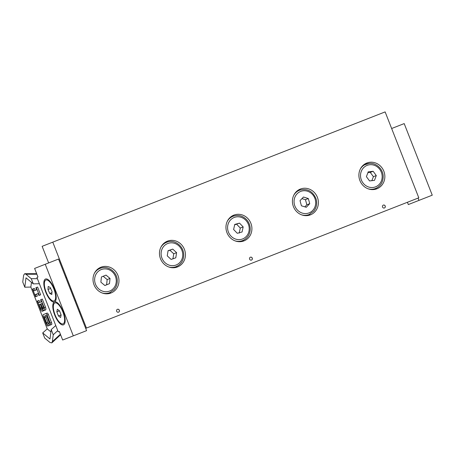 <?xml version="1.0" encoding="UTF-8"?>
<svg xmlns="http://www.w3.org/2000/svg" width="455" height="455" viewBox="0 0 455 455"><rect width="100%" height="100%" fill="white"/><g stroke="black" fill="none" stroke-linecap="round" stroke-linejoin="round"><path stroke-width="0.68" d="M384.39 207.992A1.536 1.428 68.6 0 0 383.269 205.131M385.214 206.018A1.536 1.428 -111.4 0 1 384.447 207.975A1.536 1.428 -111.4 0 1 382.553 207.065A1.536 1.428 -111.4 0 1 383.32 205.108A1.536 1.428 -111.4 0 1 385.214 206.018M251.444 260.095A1.536 1.428 68.6 0 0 250.324 257.234M252.269 258.121A1.536 1.428 -111.4 0 1 251.501 260.072A1.536 1.428 -111.4 0 1 249.607 259.162A1.536 1.428 -111.4 0 1 250.375 257.212A1.536 1.428 -111.4 0 1 252.269 258.121M118.499 312.193A1.536 1.428 68.6 0 0 117.379 309.332M119.324 310.219A1.536 1.428 -111.4 0 1 118.556 312.175A1.536 1.428 -111.4 0 1 116.662 311.265A1.536 1.428 -111.4 0 1 117.43 309.309A1.536 1.428 -111.4 0 1 119.324 310.219M300.408 189.906A13.843 12.854 68.6 0 0 298.304 190.105M308.245 215.465A13.843 12.854 68.6 0 0 309.923 214.18M317.368 197.26A13.843 12.854 -111.4 0 1 310.452 214.84A13.843 12.854 -111.4 0 1 293.435 206.638A13.843 12.854 -111.4 0 1 300.351 189.064A13.843 12.854 -111.4 0 1 317.368 197.26M167.463 242.003A13.843 12.854 68.6 0 0 165.358 242.202M175.3 267.568A13.843 12.854 68.6 0 0 176.978 266.283M184.423 249.363A13.843 12.854 -111.4 0 1 177.507 266.937A13.843 12.854 -111.4 0 1 160.49 258.741A13.843 12.854 -111.4 0 1 167.406 241.167A13.843 12.854 -111.4 0 1 184.423 249.363M366.878 163.857A13.843 12.854 68.6 0 0 364.779 164.05M374.715 189.417A13.843 12.854 68.6 0 0 376.393 188.131M383.838 171.211A13.843 12.854 -111.4 0 1 376.922 188.785A13.843 12.854 -111.4 0 1 359.911 180.589A13.843 12.854 -111.4 0 1 366.827 163.015A13.843 12.854 -111.4 0 1 383.838 171.211M233.938 215.954A13.843 12.854 68.6 0 0 231.834 216.153M241.77 241.514A13.843 12.854 68.6 0 0 243.448 240.234M250.893 223.314A13.843 12.854 -111.4 0 1 243.982 240.888A13.843 12.854 -111.4 0 1 226.965 232.687A13.843 12.854 -111.4 0 1 233.881 215.113A13.843 12.854 -111.4 0 1 250.893 223.314M100.993 268.058A13.843 12.854 68.6 0 0 98.889 268.251M108.83 293.617A13.843 12.854 68.6 0 0 110.508 292.332M117.953 275.411A13.843 12.854 -111.4 0 1 111.037 292.986A13.843 12.854 -111.4 0 1 94.02 284.79A13.843 12.854 -111.4 0 1 100.936 267.216A13.843 12.854 -111.4 0 1 117.953 275.411M385.135 111.902L418.805 197.811L86.439 328.061L52.774 242.151L385.135 111.902M85.699 328.356L86.439 328.061M48.645 262.927L42.139 246.32L52.774 242.151M391.641 128.509L404.194 123.595L432.25 195.184L408.323 204.562L407.424 202.27M418.958 200.393L418.06 198.101M60.39 334.209L52.342 341.648L51.842 342.877L50.061 342.541L44.727 338.105L42.696 332.923L47.252 328.885L30.86 287.065L24.78 287.207L26.009 277.812L33.295 283.869L31.264 278.688L25.929 274.251L36.883 274.24M52.342 341.648L53.246 334.772L57.745 330.603L55.766 325.547L51.216 329.591L49.982 338.981L42.696 332.923M24.78 287.207L22.75 282.026L23.649 275.144L24.729 273.694L25.929 274.251M31.264 278.688L37.395 278.682L36.912 277.442L37.975 277.021L34.608 268.433L58.536 259.054L86.592 330.649L73.3 335.858L45.244 264.264M40.273 304.196L41.621 307.631A1.615 0.603 68.6 0 1 41.655 309.354A1.615 0.603 68.6 0 1 40.506 308.069L39.158 304.634L40.273 304.196L39.158 304.634M42.031 303.508L43.379 306.943A1.615 0.603 68.6 0 1 43.407 308.666A1.615 0.603 68.6 0 1 42.264 307.381L40.916 303.946L42.031 303.508L40.916 303.946M44.141 307.631A2.69 1.001 68.6 0 1 44.192 310.503A2.69 1.001 68.6 0 1 42.281 308.365A2.69 1.001 68.6 0 1 42.326 311.237A2.69 1.001 68.6 0 1 40.415 309.093L37.276 301.074L37.697 300.909L38.487 302.916L41.359 301.784L40.575 299.782L41.001 299.617L44.141 307.631L45.472 307.114A2.69 1.001 68.6 0 1 45.523 309.986L44.192 310.503M43.885 310.503A2.69 1.001 68.6 0 1 43.657 310.714L42.326 311.237M41.359 301.784L39.812 302.393L39.028 300.385L37.697 300.909M45.472 307.114L42.326 299.094L41.001 299.617M50.204 323.096A1.843 0.688 68.6 0 1 50.238 325.069L49.703 325.274L49.032 323.556A1.536 0.574 -111.4 0 0 49.003 321.918L46.984 316.76A1.536 0.574 -111.4 0 0 45.887 315.537L44.505 316.083A1.536 0.574 -111.4 0 0 44.533 317.721L46.552 322.874A1.536 0.574 -111.4 0 0 47.644 324.096L48.321 325.82L47.786 326.025A1.843 0.688 68.6 0 1 46.478 324.557L43.333 316.538A1.843 0.688 68.6 0 1 43.299 314.57L45.745 313.609A1.843 0.688 68.6 0 1 47.058 315.082L50.204 323.096L51.529 322.578A1.843 0.688 68.6 0 1 51.563 324.546L50.238 325.069M51.563 324.546L51.034 324.756M45.836 315.56A1.536 0.574 -111.4 0 0 45.864 317.198L47.883 322.356A1.536 0.574 -111.4 0 0 48.975 323.579L47.644 324.096M48.975 323.579L49.652 325.297L48.321 325.82M51.529 322.578L48.389 314.559A1.843 0.688 68.6 0 0 47.075 313.091L45.745 313.609M39.318 295.318L38.891 295.488L38.106 293.481L35.228 294.607L36.013 296.614L35.592 296.779L32.561 289.05L32.987 288.88L33.772 290.887L36.645 289.761L35.86 287.753L36.286 287.588L39.318 295.318L40.643 294.8L37.617 287.065L36.286 287.588M38.106 293.481L36.559 294.089L37.344 296.091L36.013 296.614M36.645 289.761L35.098 290.364L34.313 288.362L32.987 288.88M31.475 282.356L30.86 287.065M47.252 328.885L50.909 331.928M54.879 302.939A11.227 4.169 68.6 0 1 62.858 311.868A11.227 4.169 68.6 0 1 63.069 323.841A11.227 4.169 68.6 0 1 55.095 314.911A11.227 4.169 68.6 0 1 54.879 302.939M45.898 280.03A11.227 4.169 68.6 0 1 53.878 288.959A11.227 4.169 68.6 0 1 54.094 300.931A11.227 4.169 68.6 0 1 46.114 292.002A11.227 4.169 68.6 0 1 45.898 280.03M73.3 335.858L62.665 340.022L59.298 331.433L58.234 331.849L57.745 330.603M33.295 283.869L39.375 283.727L37.395 278.682M53.246 334.772L51.216 329.591M50.215 287.469L52.029 291.479L51.813 294.493L49.777 293.492L47.963 289.482L48.184 286.468L50.215 287.469M47.963 289.482L50.647 288.43M49.777 293.492L51.944 292.645M43.839 282.464A12.302 4.567 68.6 0 1 45.506 279.023A12.302 4.567 68.6 0 1 54.253 288.811A12.302 4.567 68.6 0 1 54.486 301.938A12.302 4.567 68.6 0 1 47.428 295.773A12.302 4.567 68.6 0 1 43.839 282.464M57.353 309.258L59.497 310.805L61.112 314.934L60.595 317.522L58.456 315.975L56.835 311.846L57.353 309.258M56.835 311.846L59.497 310.805M58.456 315.975L61.112 314.934M54.719 315.059A12.302 4.567 68.6 0 1 54.486 301.938A12.302 4.567 68.6 0 1 63.228 311.721A12.302 4.567 68.6 0 1 63.467 324.847A12.302 4.567 68.6 0 1 54.719 315.059M176.608 252.656L175.784 257.814L171.103 259.418L167.247 255.858L168.066 250.705L172.746 249.101L176.608 252.656L173.736 253.782L169.874 250.227L168.043 250.864M169.874 250.227L172.746 249.101M172.917 258.94L173.736 253.782M109.473 283.658L104.889 285.518L100.868 282.168L101.437 276.958L106.021 275.104L110.036 278.449L109.473 283.658L106.601 284.784L107.164 279.575L103.148 276.225M107.164 279.575L110.036 278.449M104.855 285.49L106.601 284.784M239.518 223.132L243.175 226.914L242.06 231.993L237.282 233.29L233.62 229.502L234.74 224.423L239.518 223.132L234.655 224.81M239.188 233.119L240.303 228.04L236.645 224.258M240.303 228.04L243.175 226.914M308.319 198.528L309.73 203.664L306.278 207.292L301.42 205.791L300.016 200.655L303.462 197.026L308.319 198.528L305.453 199.654L301.927 198.647M304.816 206.843L306.858 204.79L305.453 199.654M306.858 204.79L309.73 203.664M368.203 171.842L373.14 171.285L376.279 175.55L374.482 180.373L369.545 180.931L366.406 176.665L368.203 171.842M376.279 175.55L373.407 176.676L370.268 172.411L367.873 172.718M370.268 172.411L373.14 171.285M371.854 180.675L373.407 176.676M41.621 307.631L40.506 308.069M43.379 306.943L42.264 307.381M45.864 317.198L44.533 317.721M47.883 322.356L46.552 322.874M48.389 314.559L47.058 315.082M39.375 283.727L55.766 325.547M182.603 256.7A11.534 10.71 -111.4 0 1 165.051 262.706A11.534 10.71 -111.4 0 1 168.128 243.368A11.534 10.71 -111.4 0 1 182.603 256.7M168.481 266.88A13.07 12.137 68.6 0 0 176.165 266.636C180.254 264.878 182.728 261.716 183.587 257.149C185.202 246.451 174.373 238.699 166.627 242.299A13.07 12.137 68.6 0 0 160.825 247.338M109.769 291.007A11.534 10.71 -111.4 0 1 94.703 278.449A11.534 10.71 -111.4 0 1 111.89 271.476A11.534 10.71 -111.4 0 1 109.769 291.007M102.011 292.929A13.07 12.137 68.6 0 0 109.689 292.69A13.07 12.137 68.6 0 0 109.814 292.639L113.943 289.795C116.315 287.162 117.418 284 117.259 280.308C117.083 271.737 107.619 265.072 100.151 268.348A13.07 12.137 68.6 0 0 94.356 273.387M245.768 220.243A11.534 10.71 -111.4 0 1 241.577 239.29A11.534 10.71 -111.4 0 1 227.853 225.094A11.534 10.71 -111.4 0 1 245.768 220.243M234.956 240.826A13.07 12.137 68.6 0 0 242.634 240.587C247.236 238.551 249.761 234.899 250.21 229.644C250.33 225.697 249.039 222.279 246.343 219.384C242.413 215.63 237.999 214.584 233.096 216.244A13.07 12.137 68.6 0 0 227.301 221.289M315.258 199.5A11.534 10.71 -111.4 0 1 302.313 213.111A11.534 10.71 -111.4 0 1 297.041 193.864A11.534 10.71 -111.4 0 1 315.258 199.5M301.426 214.777A13.07 12.137 68.6 0 0 309.11 214.538L313.626 211.347C316.464 207.878 317.328 203.863 316.208 199.301C313.034 191.225 307.489 188.188 299.566 190.196A13.07 12.137 68.6 0 0 293.771 195.24M369.659 164.744A11.534 10.71 -111.4 0 1 381.444 180.749A11.534 10.71 -111.4 0 1 362.925 182.836A11.534 10.71 -111.4 0 1 369.659 164.744M368.903 163.436A13.07 12.137 68.6 0 0 366.042 164.147A13.07 12.137 68.6 0 0 360.241 169.186M367.902 188.728A13.07 12.137 68.6 0 0 375.58 188.489C380.181 186.448 382.706 182.802 383.155 177.547C383.884 170.272 376.928 162.412 368.954 163.425L363.17 165.273M51.842 342.877L60.606 334.766M24.729 273.694L36.667 273.677M70.32 289.124L71.065 288.828M65.833 277.669L66.578 277.374M79.301 312.033L80.046 311.738M74.813 300.579L75.553 300.283M166.627 242.299L163.755 243.419M176.165 266.636L173.292 267.762M106.823 293.811L109.814 292.639M100.151 268.348L97.285 269.474M233.096 216.244L230.23 217.371M242.634 240.587L239.768 241.713M299.566 190.196L296.7 191.322M309.11 214.538L306.238 215.664M375.58 188.489L372.713 189.61"/></g></svg>
